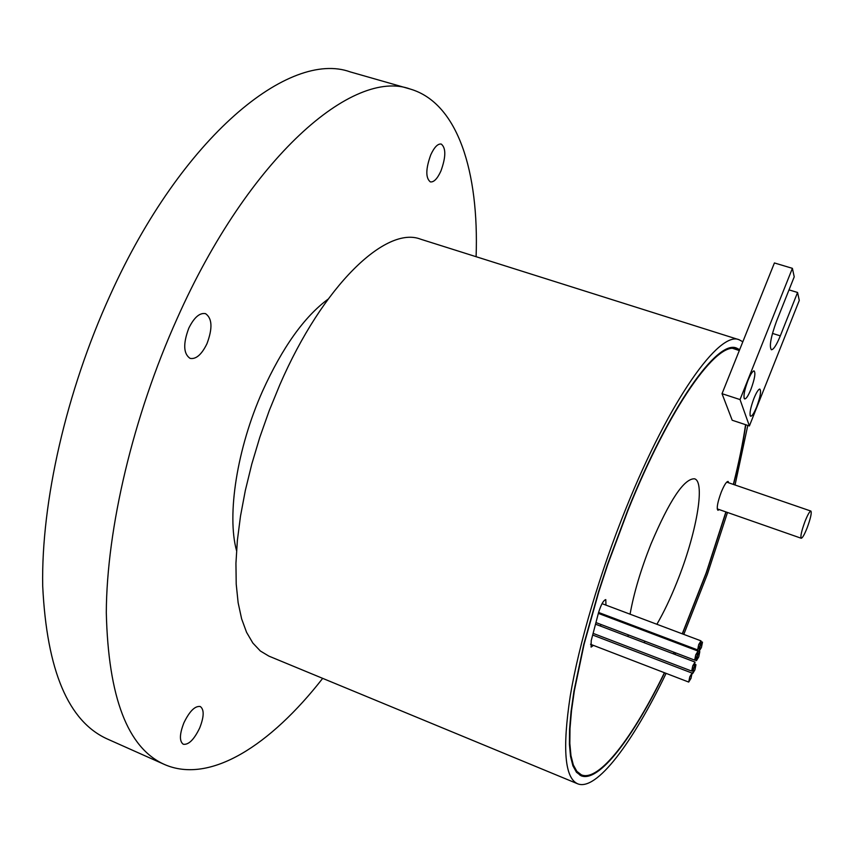 <?xml version="1.0" encoding="UTF-8"?>
<svg xmlns="http://www.w3.org/2000/svg" width="854" height="854" viewBox="0 0 854 854"><rect width="100%" height="100%" fill="white"/><g stroke="black" fill="none" stroke-linecap="round" stroke-linejoin="round"><path stroke-width="1.28" d="M807.094 527.975C810.574 518.474 811.844 512.848 810.905 511.076C809.699 511.204 807.745 514.62 805.044 521.324C801.554 530.878 800.273 536.515 801.223 538.255C802.45 538.095 804.404 534.668 807.094 527.975M691.014 678.3L692.071 673.091L689.765 676.848L688.708 682.068L691.014 678.3M696.971 656.384L698.038 651.079L695.743 654.815L694.676 660.121L696.971 656.384M699.917 646.2L700.995 640.863L698.711 644.567L697.633 649.915L699.917 646.2M693.992 667.337L695.06 662.085L692.754 665.832L691.697 671.084L693.992 667.337M698.743 656.907L699.81 651.634L697.537 655.349L696.469 660.622L698.743 656.907M701.422 647.471L702.49 642.165L700.216 645.87L699.148 651.175L701.422 647.471M694.9 669.91L695.957 664.69L693.672 668.426L692.615 673.646L694.9 669.91M728.772 482.841L728.099 481.453C726.487 481.475 724.203 485.019 721.267 492.096C717.552 502.216 716.431 508.279 717.904 510.276L719.292 509.614M750.912 389.381C748.104 396.149 745.958 399.32 744.485 398.871C743.236 396.309 744.4 390.171 747.965 380.457C750.452 374.447 752.459 371.244 753.997 370.871C755.801 372.547 754.776 378.717 750.912 389.381M756.687 406.856C753.943 413.464 751.883 416.571 750.485 416.176C749.321 413.742 750.463 407.838 753.911 398.455C756.345 392.562 758.288 389.424 759.75 389.05C761.437 390.652 760.412 396.587 756.687 406.856M666.099 673.368C632.878 742.542 596.412 791.573 577.614 783.78C564.729 777.887 562.274 748.616 570.259 695.967C578.905 644.012 599.914 572.81 626.185 507.884C669.589 399.885 719.442 330.487 739.169 339.764L742.831 341.771L739.318 350.546L731.045 347.834M736.361 349.04C717.371 340.127 669.493 406.974 627.946 510.446L607.717 564.611L598.803 591.822L584.125 644.108L574.379 690.587L571.507 710.709L570.002 728.387L569.831 743.407L570.963 755.619L573.322 764.938L576.845 771.343L581.425 774.866C599.028 782.157 632.995 737.237 664.412 672.717M682.25 633.807L706.226 572.767L725.9 511.92M733.351 484.41C738.817 462.815 742.895 442.906 745.585 424.684M739.671 349.67L736.639 348.122C717.584 339.155 669.504 406.269 627.765 510.19L607.45 564.59L598.494 591.929L583.752 644.439L573.963 691.121L571.091 711.339L569.575 729.092L569.404 744.165L570.536 756.43L572.906 765.792L576.439 772.219L581.04 775.752C598.761 783.097 632.985 737.771 664.583 672.781M673.518 653.886L674.222 652.339M682.399 633.871L706.354 572.895L726.06 511.973M579.973 775.24L584.264 775.581M630.071 614.186C633.86 593.028 640.81 569.661 650.94 544.094C669.557 500.188 684.097 478.421 694.537 478.795C705.746 481.752 696.159 534.7 676.944 582.161C670.486 598.344 663.793 612.382 656.886 624.274M645.165 641.29L643.959 642.635M628.117 636.604L628.064 634.778M440.899 171.056C437.344 178.796 433.821 182.404 430.341 181.891C425.538 178.006 425.666 168.996 430.747 154.852C434.323 147.144 437.824 143.547 441.262 144.059C446.087 148.03 445.969 157.029 440.899 171.056M206.946 343.746C201.629 354.602 196.014 359.481 190.079 358.381C183.418 353.791 182.98 343.746 188.766 328.235C194.125 317.4 199.719 312.543 205.547 313.653C212.251 318.318 212.721 328.352 206.946 343.746M199.697 727.96C194.082 739.607 188.595 745.04 183.268 744.25C179.287 741.283 179.5 734.12 183.92 722.783C189.599 711.115 195.054 705.703 200.295 706.536C204.298 709.535 204.106 716.677 199.697 727.96M747.794 425.42L735.048 484.997M727.491 512.475L707.464 574.016L683.787 634.394M577.614 783.78L268.893 656.118L260.363 651.004L252.869 643.073L246.582 632.344L241.629 618.862L238.138 602.753L236.216 584.157L235.939 563.32L237.359 540.529L240.497 516.126L245.322 490.495L251.791 464.074L259.797 437.323L269.202 410.71L279.856 384.716C322.983 285.119 386.104 225.541 420.606 239.184L739.169 339.764M236.537 550.595C226.716 515.047 236.985 448.446 262.53 391.175C282.428 347.397 304.248 316.749 327.989 299.231M322.684 678.364C270.814 744.837 210.191 784.548 164.448 764.469C127.684 748.083 108.309 697.472 106.302 612.628C106.675 528.765 133 416.592 177.205 318.371C249.219 156.549 353.46 67.946 410.208 89.04C458.16 103.056 479.083 172.444 476.105 256.712M164.448 764.469L107.487 739.062C68.384 721.609 46.789 670.582 42.7 585.993C41.131 502.483 66.121 391.591 110.251 294.982C182.062 135.839 289.687 49.831 350.247 71.907L410.208 89.04M600.458 626.078L600.885 624.445M605.956 605.112L605.785 599.593C603.447 600.287 601.045 604.621 598.558 612.585L591.214 640.617L591.096 647.108L593.402 645.378M739.318 350.546L722.025 393.683L732.198 420.243L749.396 425.943L799.28 300.416L797.572 292.474L789.021 289.88M673.358 653.822L674.062 652.275M675.663 652.883L674.959 654.431M733.522 484.474C738.988 462.911 743.087 443.002 745.809 424.758M738.988 350.321L735.497 347.824M576.567 772.379L581.425 774.866M797.572 292.474L780.31 335.857C776.499 345.112 773.521 349.734 771.365 349.745C769.102 346.446 770.831 336.924 776.542 321.179L794.22 276.845L792.395 268.337L774.418 262.957L742.831 341.771M792.395 268.337L740.023 399.565L722.025 393.683M740.023 399.565L749.396 425.943M780.31 335.857L772.475 333.412M810.905 511.076L726.701 482.126M592.676 635.024L692.071 673.091M598.355 613.375L698.038 651.079M602.049 603.65L700.995 640.863M595.516 624.189L695.06 662.085M598.387 613.268L699.81 651.634M701.166 641.674L702.49 642.165M694.975 664.316L695.957 664.69M744.015 397.911L744.485 398.871M750.058 415.29L750.485 416.176M758.875 389.509L759.75 389.05M753.025 371.373L753.997 370.871M598.43 613.076L699.148 651.175M694.942 660.035L696.469 660.622M593.114 633.369L691.697 671.084M598.59 612.467L697.633 649.915M595.943 622.566L694.676 660.121M590.52 644.268L688.708 682.068M801.223 538.255L717.232 508.888"/></g></svg>
